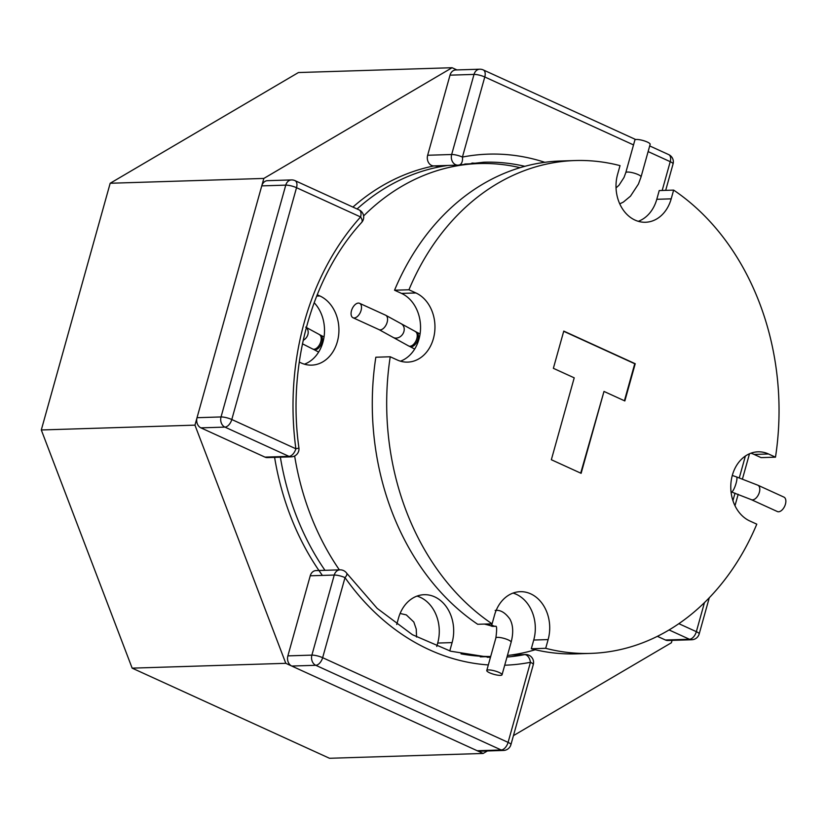 <?xml version="1.0" encoding="UTF-8"?>
<svg xmlns="http://www.w3.org/2000/svg" width="826" height="826" viewBox="0 0 826 826"><rect width="100%" height="100%" fill="white"/><g stroke="black" fill="none" stroke-linecap="round" stroke-linejoin="round"><path stroke-width="1.24" d="M329.502 758.278L132.15 668.141L41.3 429.964L110.178 183.258L298.434 72.543L452.09 67.722L456.923 69.931L452.09 67.722L263.835 178.437L452.09 67.722L298.434 72.543L110.178 183.258L263.835 178.437L194.957 425.142L263.835 178.437L110.178 183.258L41.3 429.964L194.957 425.142L285.796 663.319L194.957 425.142L41.3 429.964L132.15 668.141L285.796 663.319L483.158 753.457L285.796 663.319L132.15 668.141L329.502 758.278L483.158 753.457L487.392 750.968L483.158 753.457L329.502 758.278M671.414 642.742L513.442 735.636L671.414 642.742L672.075 640.367L671.414 642.742M274.511 456.819A247.738 197.073 88.2 0 0 322.388 575.412A247.738 197.073 88.2 0 1 274.511 456.819M487.443 657.362A247.738 197.073 88.2 0 0 490.551 656.99A247.738 197.073 88.2 0 1 487.443 657.362A247.738 197.073 88.2 0 0 490.551 656.99A247.738 197.073 88.2 0 1 487.443 657.362M479.163 163.558A247.738 197.073 88.2 0 0 471.925 163.052A247.738 197.073 88.2 0 1 479.163 163.558A247.738 197.073 88.2 0 0 471.925 163.052A247.738 197.073 88.2 0 1 479.163 163.558M434.269 165.881A247.738 197.073 88.2 0 0 352.919 207.078A247.738 197.073 88.2 0 1 434.269 165.881M436.748 646.469L437.697 643.051A35.673 28.373 -91.8 0 0 417.016 596.093M324.959 570.301A246.551 196.123 -91.8 0 1 280.365 457.191M314.148 302.688A35.673 28.373 -91.8 0 1 323.978 337.359A35.673 28.373 -91.8 0 1 304.422 364.183M357.069 208.978A246.551 196.123 -91.8 0 1 447.795 165.458M535.217 649.732A246.551 196.123 -91.8 0 1 507.432 655.483M490.685 656.484A246.551 196.123 -91.8 0 1 461.022 653.851M396.717 624.497L398.504 618.116A35.673 28.373 88.2 0 1 424.182 594.699A35.673 28.373 88.2 0 1 452.101 642.597L449.778 650.94M317.205 294.748L319.899 295.976A35.673 28.373 88.2 0 1 338.619 335.253A35.673 28.373 88.2 0 1 311.66 365.133A35.673 28.373 88.2 0 1 301.191 362.975L299.26 362.098M363.626 215.937A246.551 196.123 -91.8 0 1 479.09 163.558A246.551 196.123 -91.8 0 1 520.081 167.678M339.362 569.857A246.551 196.123 -91.8 0 1 294.645 455.993M455.725 69.962A7.93 6.309 88.2 0 0 450.015 75.166L427.651 155.257A7.93 6.309 88.2 0 0 433.856 165.892L457.872 165.138A7.93 6.309 88.2 0 0 458.678 165.055A7.93 4.76 -101 0 0 459.132 165.004A7.93 4.76 -101 0 0 462.426 157.064A7.93 1.766 -164.4 0 0 451.667 154.503A7.93 6.309 88.2 0 0 457.872 165.138A7.93 6.309 88.2 0 0 458.678 165.055A7.93 4.76 -101 0 0 459.132 165.004A7.93 4.76 -101 0 0 462.426 157.064A7.93 1.766 -164.4 0 0 451.667 154.503A7.93 6.309 88.2 0 0 457.872 165.138A7.93 7.93 0 0 0 459.132 165.004L483.86 162.216A247.738 197.073 88.2 0 1 524.861 166.315A247.738 197.073 88.2 0 0 483.86 162.216L459.132 165.004A7.93 7.93 0 0 1 457.872 165.138L433.856 165.892A7.93 6.309 88.2 0 1 427.651 155.257L451.667 154.503L474.021 74.412L450.015 75.166L427.651 155.257L451.667 154.503L474.021 74.412A7.93 1.766 15.6 0 1 484.779 76.983L462.426 157.064A255.668 203.382 88.2 0 1 544.83 162.309A255.668 203.382 88.2 0 0 462.426 157.064L484.779 76.983A7.93 4.471 -65.5 0 0 483.272 69.921A7.93 7.93 0 0 0 479.73 69.208A7.93 6.309 88.2 0 0 474.021 74.412L450.015 75.166A7.93 6.309 88.2 0 1 455.725 69.962L479.73 69.208A7.93 6.309 88.2 0 0 474.021 74.412A7.93 1.766 15.6 0 1 484.779 76.983A7.93 4.471 -65.5 0 0 483.272 69.921A7.93 7.93 0 0 0 479.73 69.208L455.725 69.962M200.914 427.858L264.97 457.119A7.93 6.309 88.2 0 0 267.304 457.594L291.31 456.84A7.93 7.93 0 0 0 298.919 447.868A7.93 0.619 172.3 0 1 295.863 448.766A7.93 4.471 114.5 0 1 288.986 456.365A7.93 6.309 88.2 0 0 291.31 456.84A7.93 7.93 0 0 0 298.919 447.868A7.93 0.619 172.3 0 1 295.863 448.766A7.93 4.471 114.5 0 1 288.986 456.365A7.93 6.309 88.2 0 0 291.31 456.84L267.304 457.594A7.93 6.309 88.2 0 1 264.97 457.119L288.986 456.365L224.92 427.104L200.914 427.858L264.97 457.119L288.986 456.365L224.92 427.104A7.93 4.471 -65.5 0 0 231.796 419.515A7.93 1.766 -164.4 0 0 221.038 416.944L197.032 417.698A7.93 6.309 88.2 0 0 200.914 427.858A7.93 6.309 88.2 0 1 197.032 417.698L261.759 185.881L197.032 417.698L221.038 416.944A7.93 6.309 88.2 0 0 224.92 427.104L200.914 427.858M267.469 180.677A7.93 6.309 88.2 0 0 261.759 185.881A7.93 6.309 88.2 0 1 267.469 180.677L291.475 179.923A7.93 6.309 88.2 0 0 285.765 185.127L221.038 416.944A7.93 6.309 88.2 0 0 224.92 427.104A7.93 4.471 -65.5 0 0 231.796 419.515L295.863 448.766A255.668 203.382 88.2 0 1 360.59 216.959A7.93 3.696 42 0 1 361.674 222.411A7.93 7.93 0 0 0 359.083 209.897A7.93 4.471 114.5 0 1 360.59 216.959L296.524 187.698L231.796 419.515A7.93 1.766 -164.4 0 0 221.038 416.944L285.765 185.127L261.759 185.881L285.765 185.127A7.93 1.766 15.6 0 1 296.524 187.698A7.93 4.471 -65.5 0 0 295.016 180.636A7.93 7.93 0 0 0 291.475 179.923A7.93 6.309 88.2 0 0 285.765 185.127A7.93 1.766 15.6 0 1 296.524 187.698L231.796 419.515L295.863 448.766A255.668 203.382 88.2 0 1 360.59 216.959A7.93 3.696 42 0 1 361.674 222.411C312.28 276.08 287.087 364.72 298.919 447.868C287.087 364.72 312.28 276.08 361.674 222.411A7.93 7.93 0 0 0 359.083 209.897A7.93 4.471 114.5 0 1 360.59 216.959L296.524 187.698A7.93 4.471 -65.5 0 0 295.016 180.636A7.93 7.93 0 0 0 291.475 179.923L267.469 180.677M667.79 640.501A7.93 6.309 -91.8 0 1 665.457 640.016L657.382 636.33L665.457 640.016A7.93 6.309 -91.8 0 0 667.79 640.501L691.796 639.747A7.93 7.93 0 0 0 699.178 633.955A7.93 1.766 -164.4 0 0 696.349 631.673A7.93 4.471 114.5 0 1 689.462 639.262A7.93 6.309 88.2 0 0 691.796 639.747A7.93 7.93 0 0 0 699.178 633.955A7.93 1.766 -164.4 0 0 696.349 631.673L678.848 623.682L696.349 631.673A7.93 4.471 114.5 0 1 689.462 639.262L669.07 629.949L689.462 639.262L665.457 640.016L689.462 639.262A7.93 6.309 88.2 0 0 691.796 639.747L667.79 640.501M291.754 666.045A7.93 6.309 -91.8 0 1 287.882 655.875L310.235 575.794A7.93 6.309 -91.8 0 1 315.945 570.59L339.951 569.837A7.93 6.309 88.2 0 0 334.251 575.041A7.93 1.766 15.6 0 1 345.01 577.611A7.93 3.067 -35.2 0 0 346.683 573.192A7.93 7.93 0 0 0 339.951 569.837A7.93 6.309 88.2 0 0 334.251 575.041L310.235 575.794A7.93 6.309 -91.8 0 1 315.945 570.59L339.951 569.837A7.93 7.93 0 0 1 346.683 573.192A7.93 3.067 -35.2 0 1 345.01 577.611A255.668 203.382 -91.8 0 0 488.331 664.93A255.668 203.382 -91.8 0 1 345.01 577.611L322.646 657.692A7.93 1.766 -164.4 0 0 311.887 655.121A7.93 6.309 88.2 0 0 315.769 665.291L291.754 666.045A7.93 6.309 -91.8 0 1 287.882 655.875L310.235 575.794L334.251 575.041A7.93 1.766 15.6 0 1 345.01 577.611L322.646 657.692A7.93 1.766 -164.4 0 0 311.887 655.121L287.882 655.875L311.887 655.121L334.251 575.041L311.887 655.121A7.93 6.309 88.2 0 0 315.769 665.291A7.93 4.471 -65.5 0 0 322.646 657.692L508.093 742.378A7.93 4.471 114.5 0 1 501.206 749.977L315.769 665.291L291.754 666.045L477.201 750.731L291.754 666.045M479.524 751.206A7.93 6.309 -91.8 0 1 477.201 750.731A7.93 6.309 -91.8 0 0 479.524 751.206L503.54 750.452A7.93 7.93 0 0 0 510.922 744.67A7.93 1.766 -164.4 0 0 508.093 742.378L322.646 657.692A7.93 4.471 -65.5 0 1 315.769 665.291L501.206 749.977A7.93 6.309 88.2 0 0 503.54 750.452A7.93 7.93 0 0 0 510.922 744.67A7.93 1.766 -164.4 0 0 508.093 742.378A7.93 4.471 114.5 0 1 501.206 749.977L477.201 750.731L501.206 749.977A7.93 6.309 88.2 0 0 503.54 750.452L479.524 751.206M488.455 669.927A7.93 1.766 15.6 0 1 497.18 671.683A7.93 1.766 15.6 0 1 502.043 674.78A7.93 1.766 15.6 0 1 493.938 674.346A7.93 1.766 15.6 0 1 486.772 670.516A7.93 1.766 15.6 0 1 488.455 669.927M358.37 303.08A7.93 4.471 114.5 0 1 359.578 303.318A7.93 4.471 114.5 0 1 360.353 312.383A7.93 4.471 114.5 0 1 352.991 317.731A7.93 4.471 114.5 0 1 351.814 309.667A7.93 4.471 114.5 0 1 358.37 303.08M636.557 139.48A7.93 1.766 15.6 0 1 645.282 141.225A7.93 1.766 15.6 0 1 650.145 144.333L641.059 176.898A7.93 1.766 15.6 0 0 636.185 173.801A7.93 1.766 15.6 0 0 627.461 172.045A7.93 1.766 15.6 0 0 625.788 172.634L634.874 140.069A7.93 1.766 15.6 0 1 636.557 139.48M751.288 499.637A7.93 4.471 114.5 0 0 758.64 494.278A7.93 4.471 114.5 0 0 757.876 485.213L783.926 497.107A7.93 4.471 114.5 0 1 784.7 506.183A7.93 4.471 114.5 0 1 777.338 511.531L751.288 499.637L731.031 491.79M563.766 331.092L553.368 368.313L574.215 377.833L551.345 459.731L581.122 473.329L603.992 391.431L624.838 400.951L635.225 363.729L563.766 331.092M580.709 473.133L603.992 391.431M624.415 400.765L634.75 363.75L563.704 331.298M750.875 453.216A35.673 28.373 -91.8 0 1 754.107 454.434L761.087 457.625L775.49 457.17L768.51 453.98A35.673 28.373 88.2 0 0 758.041 451.822A35.673 28.373 88.2 0 0 731.082 481.703A35.673 28.373 88.2 0 0 749.802 520.979L756.792 524.169A246.551 196.123 -91.8 0 1 590.6 653.397A246.551 196.123 -91.8 0 1 545.697 648.307L531.294 648.761L533.73 640.036A35.673 28.373 -91.8 0 0 513.049 593.078M590.6 653.397L576.197 653.851A246.551 196.123 -91.8 0 1 531.294 648.761M545.697 648.307L548.134 639.582A35.673 28.373 88.2 0 0 520.215 591.684A35.673 28.373 88.2 0 0 494.537 615.102L492.1 623.837L477.696 624.28A246.551 196.123 -91.8 0 1 375.83 357.224L390.233 356.77L397.223 359.96A35.673 28.373 88.2 0 0 407.693 362.118A35.673 28.373 88.2 0 0 434.652 332.238A35.673 28.373 88.2 0 0 415.932 292.962L401.529 293.406A35.673 28.373 -91.8 0 1 420.548 328.139A35.673 28.373 -91.8 0 1 400.455 361.179M401.529 293.406L394.539 290.215A246.551 196.123 -91.8 0 1 560.72 160.998L575.133 160.543A246.551 196.123 -91.8 0 1 620.027 165.634L617.59 174.358A35.673 28.373 88.2 0 0 645.519 222.256A35.673 28.373 88.2 0 0 671.197 198.839L656.794 199.293A35.673 28.373 -91.8 0 1 638.271 221.316M656.794 199.293L659.231 190.558L673.634 190.104L671.197 198.839M394.539 290.215L408.942 289.771L415.932 292.962M408.942 289.771A246.551 196.123 -91.8 0 1 575.133 160.543M440.743 166.615A246.551 196.123 88.2 0 0 434.011 165.933M492.1 623.837A246.551 196.123 -91.8 0 1 390.233 356.77M673.634 190.104A246.551 196.123 -91.8 0 1 775.49 457.17M305.723 327.148L320.467 335.139A7.93 4.471 114.5 0 1 321.242 344.205A7.93 4.471 114.5 0 1 313.88 349.563L318.64 352.072M319.28 334.592A7.93 4.471 114.5 0 1 320.054 343.657A7.93 4.471 114.5 0 1 312.693 349.016L313.88 349.563M306.281 327.602A7.93 6.567 125.3 0 1 303.204 340.302M452.101 642.597L437.697 643.051M319.899 295.976L316.678 296.069M662.184 190.465L670.227 161.679L648.121 151.581L670.227 161.679A7.93 1.766 15.6 0 1 673.056 163.961A7.93 7.93 0 0 0 668.719 154.617A7.93 4.471 114.5 0 1 670.227 161.679A7.93 1.766 15.6 0 1 673.056 163.961A7.93 7.93 0 0 0 668.719 154.617A7.93 4.471 114.5 0 1 670.227 161.679L662.184 190.465M633.521 144.911L484.779 76.983L633.521 144.911M745.382 456.045L739.291 477.851L745.382 456.045M735.026 493.153L732.93 500.649L735.026 493.153M704.464 602.608L696.349 631.673L704.464 602.608M530.447 662.297A255.668 203.382 -91.8 0 1 504.717 665.219A255.668 203.382 -91.8 0 0 530.447 662.297L508.093 742.378L530.447 662.297A7.93 1.766 15.6 0 1 533.286 664.579L510.922 744.67L533.286 664.579A7.93 7.93 0 0 0 525.398 654.522A7.93 6.309 88.2 0 0 524.593 654.615L510.85 655.049L524.593 654.615A247.738 197.073 -91.8 0 1 506.999 657.031A247.738 197.073 -91.8 0 0 524.593 654.615A7.93 4.76 79 0 1 530.447 662.297A7.93 1.766 15.6 0 1 533.286 664.579A7.93 7.93 0 0 0 525.398 654.522A7.93 6.309 88.2 0 0 524.593 654.615A7.93 4.76 79 0 1 530.447 662.297M359.578 303.318L385.639 315.212L416.5 332.124A7.93 4.471 114.5 0 1 417.275 341.19A7.93 4.471 114.5 0 1 409.913 346.548L414.683 349.057M415.313 331.577A7.93 4.471 114.5 0 1 416.087 340.642A7.93 4.471 114.5 0 1 408.725 346.001L409.913 346.548M484.418 624.074L493.246 626.376A7.93 6.309 -91.8 0 1 488.517 623.94M493.246 626.376L495.662 626.253C496.891 625.767 496.953 629.67 495.868 637.94A7.93 1.766 15.6 0 1 497.551 637.362A7.93 1.766 15.6 0 1 506.276 639.107A7.93 1.766 15.6 0 1 511.139 642.205L502.043 674.78M385.639 315.212A7.93 4.471 114.5 0 1 386.413 324.277A7.93 4.471 114.5 0 1 379.051 329.636L408.725 346.001M495.652 626.304A7.93 6.309 -91.8 0 1 490.912 623.867M401.756 324.133A7.93 6.567 125.3 0 1 402.541 334.396A7.93 6.567 125.3 0 1 392.608 337.08M757.876 485.213L736.482 476.901A7.93 1.673 108.4 0 1 735.574 484.945A7.93 1.673 108.4 0 1 731.475 491.945M768.51 453.98L754.107 454.434M548.134 639.582L533.73 640.036M320.467 335.139L324.05 336.915M400.114 613.47L406.33 614.905L413.826 622.04L416.242 629.092L416.572 637.053M302.45 343.812L312.693 349.016M490.675 656.536L480.278 656.866M479.09 163.558L464.801 164.002M665.684 190.362L673.056 163.961L665.684 190.362M668.719 154.617L649.701 145.934L668.719 154.617M635.741 139.553L483.272 69.921L635.741 139.553M359.083 209.897L295.016 180.636L359.083 209.897M749.492 453.773L742.45 478.966L749.492 453.773M738.176 494.289L734.985 505.729L738.176 494.289M709.286 597.745L699.178 633.955L709.286 597.745M490.417 657.475L450.686 651.218L412.411 634.709L377.193 608.39L346.683 573.192L377.193 608.39L412.411 634.709L450.686 651.218L490.417 657.475M511.459 654.966L525.398 654.522L511.459 654.966M416.5 332.124L420.083 333.9M495.868 637.94L486.772 670.516M352.991 317.731L379.051 329.636M495.156 610.455C500.246 609.671 505.151 612.52 509.859 619.025C513.132 624.931 513.565 632.654 511.139 642.205M619.758 203.867L623.372 202.071L630.486 196.165L638.436 184.053L641.059 176.898M616.041 187.915L619.004 185.22L624.012 177.466L625.788 172.634M736.482 476.901L732.29 475.456"/></g></svg>
